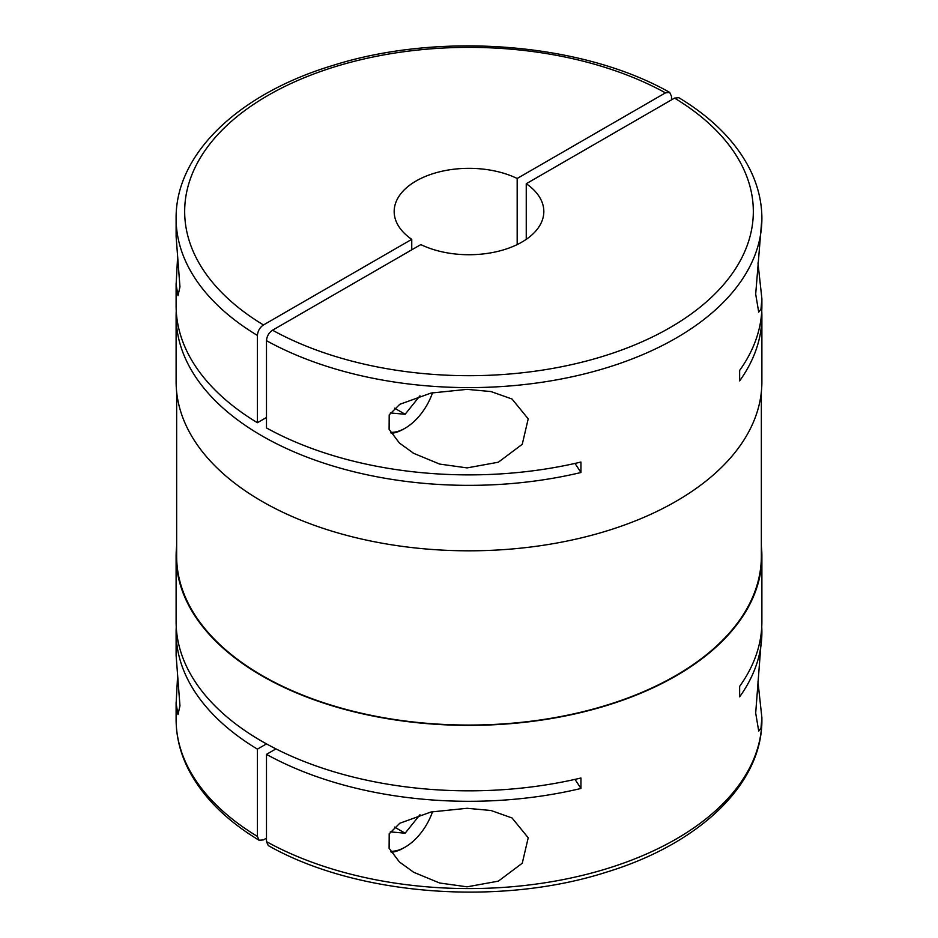 <?xml version="1.0" encoding="UTF-8"?>
<svg xmlns="http://www.w3.org/2000/svg" width="938" height="938" viewBox="0 0 938 938"><rect width="100%" height="100%" fill="white"/><g stroke="black" fill="none" stroke-linecap="round" stroke-linejoin="round"><path stroke-width="1.41" d="M266.486 838.15L263.461 839.897L259.134 840.296L257.411 836.415L257.411 749.134A292.891 169.098 180 0 1 176.109 632.212L176.121 655.568L179.955 705.786L177.997 714.592L176.121 703.57L177.575 676.533M411.747 249.825L411.747 239.342L263.461 324.958C259.803 327.468 257.786 330.962 257.411 335.441A292.891 169.098 180 0 1 176.109 218.507L176.121 236.634L179.955 286.852L177.997 295.658L176.121 284.636L177.575 257.598M574.959 779.384A641.358 370.287 0 0 1 580.939 788.471L580.939 778.001A292.891 169.098 180 0 1 261.901 741.301A292.891 169.098 180 0 1 176.109 621.742L176.109 556.281A292.891 169.098 180 0 1 176.649 546.068M761.351 546.068A292.891 169.098 180 0 1 761.89 556.281A292.891 169.098 180 0 1 581.079 712.505A292.891 169.098 180 0 1 261.901 675.852A292.891 169.098 180 0 1 176.109 556.281M176.109 632.212A292.891 169.098 180 0 1 176.25 626.971M761.351 391.932L761.351 556.281A292.351 168.793 180 0 1 580.88 712.212A292.351 168.793 180 0 1 262.277 675.63A292.351 168.793 180 0 1 176.649 556.281L176.649 391.932M757.963 262.886L761.89 298.8L760.988 309.118L758.713 312.143L755.688 294.133L761.89 218.507A292.891 169.098 180 0 1 584.034 374.016A292.891 169.098 180 0 1 266.486 340.67C266.838 336.226 268.854 332.732 272.536 330.199L420.822 244.584A74.829 43.195 180 0 0 500.575 250.692A74.829 43.195 180 0 0 543.829 211.531A74.829 43.195 180 0 0 526.253 183.719L674.539 98.103L678.866 97.704C711.965 117.731 735.556 141.415 749.614 168.734C757.752 184.88 761.844 201.471 761.89 218.507M432.547 392.741A43.289 24.998 -60 0 1 405.134 428.197L403.621 429.065A45.434 26.229 -60 0 1 391.181 433.356M403.621 429.065L405.134 428.197A43.289 24.998 -60 0 1 390.583 432.348M467.101 886.832L439.617 882.998L413.74 872.305L399.4 861.952L389.106 848.292L389.2 833.812L399.764 823.259L431.023 811.991L467.101 808.286L490.973 810.491L512.031 817.959L528.211 837.786L522.255 863.23L498.359 881.145L467.101 886.832M432.547 811.675A43.289 24.998 -60 0 1 405.134 847.131A43.289 24.998 -60 0 1 390.583 851.282M403.621 847.999L405.134 847.131L403.621 847.999A45.434 26.229 -60 0 1 391.181 852.29M761.75 311.029A292.891 169.098 180 0 1 761.89 316.258L761.89 381.719A292.891 169.098 180 0 1 581.079 537.943A292.891 169.098 180 0 1 261.901 501.291A292.891 169.098 180 0 1 176.109 381.719L176.109 316.258A292.891 169.098 180 0 1 176.25 311.029M266.486 340.67L266.486 427.951A292.891 169.098 180 0 0 580.939 462.047L580.939 472.518A292.891 169.098 180 0 1 261.901 435.83A292.891 169.098 180 0 1 176.109 316.258M257.411 335.441L257.411 422.71A292.891 169.098 180 0 1 176.109 305.788L176.109 283.511M671.514 99.85L671.514 96.356L669.697 92.416L665.464 92.862L517.178 178.478L517.178 244.584M526.253 239.342L526.253 183.719M467.101 467.898L439.617 464.064L413.74 453.371L399.4 443.017L389.106 429.358L389.2 414.877L399.764 404.325L431.023 393.057L467.101 389.352L490.973 391.556L512.031 399.025L528.211 418.852L522.255 444.295L498.359 462.211L467.101 467.898M757.963 681.82L761.89 717.734L760.988 728.052L758.713 731.077L755.688 713.068L761.89 632.212A292.891 169.098 180 0 1 739.648 696.84L739.648 686.358A292.891 169.098 180 0 0 761.89 621.742L761.89 556.281M257.411 422.71L266.486 417.48M266.486 743.893L257.411 749.134M266.486 841.644L268.303 845.584C356.381 895.591 499.356 906.647 606.652 872.094C699.56 843.778 762.606 783.969 761.89 719.493A292.891 169.098 180 0 1 584.034 874.99A292.891 169.098 180 0 1 266.486 841.644L266.486 754.363L275.948 748.899M580.939 472.518A641.358 370.287 0 0 0 574.959 463.431M761.89 298.8L761.89 305.788A292.891 169.098 180 0 1 739.648 370.416L739.648 380.887A292.891 169.098 180 0 0 761.89 316.258M411.747 239.342A74.829 43.195 180 0 1 394.171 211.531A74.829 43.195 180 0 1 437.425 172.369A74.829 43.195 180 0 1 517.178 178.478M761.75 626.971A292.891 169.098 180 0 1 761.89 632.212M580.939 788.471A292.891 169.098 180 0 1 266.486 754.363M394.558 827.093L405.134 833.202L419.966 814.735M390.325 831.877L405.134 833.202M394.558 408.159L405.134 414.268L419.966 395.801M390.325 412.943L405.134 414.268M257.411 836.415A292.891 169.098 180 0 1 176.109 719.493L176.109 702.445M263.461 324.958A284.331 164.162 180 0 1 267.94 95.453A284.331 164.162 180 0 1 665.464 92.862M674.539 98.103A284.331 164.162 180 0 1 670.06 327.608A284.331 164.162 180 0 1 272.536 330.199M412.708 871.707L413.74 872.293M412.708 452.773L413.74 453.359M669.697 92.416C581.923 42.585 439.594 31.4 332.427 65.578C238.932 93.765 175.394 153.773 176.109 218.507M176.109 719.493C176.156 736.529 180.248 753.12 188.386 769.266C202.444 796.585 226.035 820.269 259.134 840.296M761.89 719.493L761.89 717.734"/></g></svg>
